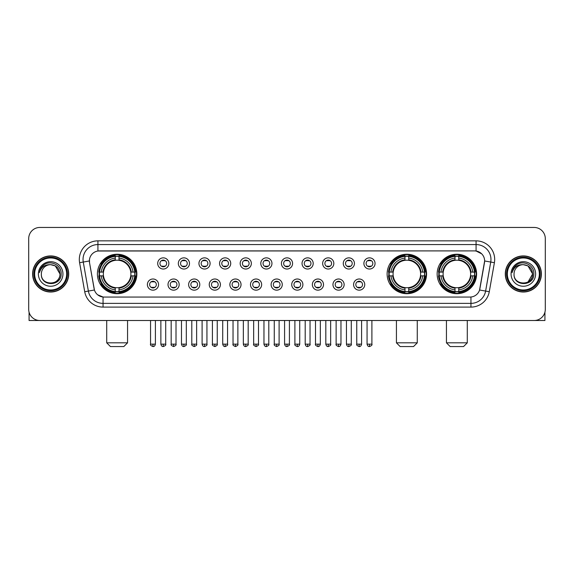 <?xml version="1.0" encoding="UTF-8"?>
<svg xmlns="http://www.w3.org/2000/svg" width="574" height="574" viewBox="0 0 574 574"><rect width="100%" height="100%" fill="white"/><g stroke="black" fill="none" stroke-linecap="round" stroke-linejoin="round"><path stroke-width="0.86" d="M387.12 273.97A19.724 19.724 0 0 0 406.844 293.701A19.724 19.724 0 0 0 426.568 273.97A19.724 19.724 0 0 0 406.844 254.246A19.724 19.724 0 0 0 387.12 273.97M437.144 273.97A19.724 19.724 0 0 0 456.868 293.701A19.724 19.724 0 0 0 476.592 273.97A19.724 19.724 0 0 0 456.868 254.246A19.724 19.724 0 0 0 437.144 273.97M97.408 273.97A19.724 19.724 0 0 0 117.132 293.701A19.724 19.724 0 0 0 136.856 273.97A19.724 19.724 0 0 0 117.132 254.246A19.724 19.724 0 0 0 97.408 273.97M158.56 284.582A5.582 5.582 0 0 1 152.971 290.164A5.582 5.582 0 0 1 147.389 284.582A5.582 5.582 0 0 1 152.971 279A5.582 5.582 0 0 1 158.56 284.582M149.627 284.582A3.351 3.351 0 0 0 152.971 287.933A3.351 3.351 0 0 0 156.322 284.582A3.351 3.351 0 0 0 152.971 281.231A3.351 3.351 0 0 0 149.627 284.582M179.174 284.582A5.582 5.582 0 0 1 173.592 290.164A5.582 5.582 0 0 1 168.01 284.582A5.582 5.582 0 0 1 173.592 279A5.582 5.582 0 0 1 179.174 284.582M170.241 284.582A3.351 3.351 0 0 0 173.592 287.933A3.351 3.351 0 0 0 176.943 284.582A3.351 3.351 0 0 0 173.592 281.231A3.351 3.351 0 0 0 170.241 284.582M199.795 284.582A5.582 5.582 0 0 1 194.213 290.164A5.582 5.582 0 0 1 188.631 284.582A5.582 5.582 0 0 1 194.213 279A5.582 5.582 0 0 1 199.795 284.582M190.862 284.582A3.351 3.351 0 0 0 194.213 287.933A3.351 3.351 0 0 0 197.564 284.582A3.351 3.351 0 0 0 194.213 281.231A3.351 3.351 0 0 0 190.862 284.582M220.416 284.582A5.582 5.582 0 0 1 214.834 290.164A5.582 5.582 0 0 1 209.252 284.582A5.582 5.582 0 0 1 214.834 279A5.582 5.582 0 0 1 220.416 284.582M211.483 284.582A3.351 3.351 0 0 0 214.834 287.933A3.351 3.351 0 0 0 218.185 284.582A3.351 3.351 0 0 0 214.834 281.231A3.351 3.351 0 0 0 211.483 284.582M241.037 284.582A5.582 5.582 0 0 1 235.455 290.164A5.582 5.582 0 0 1 229.865 284.582A5.582 5.582 0 0 1 235.455 279A5.582 5.582 0 0 1 241.037 284.582M232.104 284.582A3.351 3.351 0 0 0 235.455 287.933A3.351 3.351 0 0 0 238.798 284.582A3.351 3.351 0 0 0 235.455 281.231A3.351 3.351 0 0 0 232.104 284.582M261.651 284.582A5.582 5.582 0 0 1 256.069 290.164A5.582 5.582 0 0 1 250.486 284.582A5.582 5.582 0 0 1 256.069 279A5.582 5.582 0 0 1 261.651 284.582M252.718 284.582A3.351 3.351 0 0 0 256.069 287.933A3.351 3.351 0 0 0 259.419 284.582A3.351 3.351 0 0 0 256.069 281.231A3.351 3.351 0 0 0 252.718 284.582M282.272 284.582A5.582 5.582 0 0 1 276.69 290.164A5.582 5.582 0 0 1 271.107 284.582A5.582 5.582 0 0 1 276.69 279A5.582 5.582 0 0 1 282.272 284.582M273.339 284.582A3.351 3.351 0 0 0 276.69 287.933A3.351 3.351 0 0 0 280.04 284.582A3.351 3.351 0 0 0 276.69 281.231A3.351 3.351 0 0 0 273.339 284.582M302.893 284.582A5.582 5.582 0 0 1 297.31 290.164A5.582 5.582 0 0 1 291.728 284.582A5.582 5.582 0 0 1 297.31 279A5.582 5.582 0 0 1 302.893 284.582M293.96 284.582A3.351 3.351 0 0 0 297.31 287.933A3.351 3.351 0 0 0 300.661 284.582A3.351 3.351 0 0 0 297.31 281.231A3.351 3.351 0 0 0 293.96 284.582M323.514 284.582A5.582 5.582 0 0 1 317.931 290.164A5.582 5.582 0 0 1 312.349 284.582A5.582 5.582 0 0 1 317.931 279A5.582 5.582 0 0 1 323.514 284.582M314.581 284.582A3.351 3.351 0 0 0 317.931 287.933A3.351 3.351 0 0 0 321.282 284.582A3.351 3.351 0 0 0 317.931 281.231A3.351 3.351 0 0 0 314.581 284.582M344.135 284.582A5.582 5.582 0 0 1 338.545 290.164A5.582 5.582 0 0 1 332.963 284.582A5.582 5.582 0 0 1 338.545 279A5.582 5.582 0 0 1 344.135 284.582M335.202 284.582A3.351 3.351 0 0 0 338.545 287.933A3.351 3.351 0 0 0 341.896 284.582A3.351 3.351 0 0 0 338.545 281.231A3.351 3.351 0 0 0 335.202 284.582M364.748 284.582A5.582 5.582 0 0 1 359.166 290.164A5.582 5.582 0 0 1 353.584 284.582A5.582 5.582 0 0 1 359.166 279A5.582 5.582 0 0 1 364.748 284.582M355.815 284.582A3.351 3.351 0 0 0 359.166 287.933A3.351 3.351 0 0 0 362.517 284.582A3.351 3.351 0 0 0 359.166 281.231A3.351 3.351 0 0 0 355.815 284.582M168.864 263.437A5.582 5.582 0 0 1 163.281 269.027A5.582 5.582 0 0 1 157.699 263.437A5.582 5.582 0 0 1 163.281 257.855A5.582 5.582 0 0 1 168.864 263.437M159.931 263.437A3.351 3.351 0 0 0 163.281 266.788A3.351 3.351 0 0 0 166.632 263.437A3.351 3.351 0 0 0 163.281 260.094A3.351 3.351 0 0 0 159.931 263.437M189.485 263.437A5.582 5.582 0 0 1 183.902 269.027A5.582 5.582 0 0 1 178.32 263.437A5.582 5.582 0 0 1 183.902 257.855A5.582 5.582 0 0 1 189.485 263.437M180.552 263.437A3.351 3.351 0 0 0 183.902 266.788A3.351 3.351 0 0 0 187.253 263.437A3.351 3.351 0 0 0 183.902 260.094A3.351 3.351 0 0 0 180.552 263.437M210.106 263.437A5.582 5.582 0 0 1 204.523 269.027A5.582 5.582 0 0 1 198.941 263.437A5.582 5.582 0 0 1 204.523 257.855A5.582 5.582 0 0 1 210.106 263.437M201.173 263.437A3.351 3.351 0 0 0 204.523 266.788A3.351 3.351 0 0 0 207.874 263.437A3.351 3.351 0 0 0 204.523 260.094A3.351 3.351 0 0 0 201.173 263.437M230.726 263.437A5.582 5.582 0 0 1 225.144 269.027A5.582 5.582 0 0 1 219.562 263.437A5.582 5.582 0 0 1 225.144 257.855A5.582 5.582 0 0 1 230.726 263.437M221.794 263.437A3.351 3.351 0 0 0 225.144 266.788A3.351 3.351 0 0 0 228.495 263.437A3.351 3.351 0 0 0 225.144 260.094A3.351 3.351 0 0 0 221.794 263.437M251.347 263.437A5.582 5.582 0 0 1 245.758 269.027A5.582 5.582 0 0 1 240.176 263.437A5.582 5.582 0 0 1 245.758 257.855A5.582 5.582 0 0 1 251.347 263.437M242.415 263.437A3.351 3.351 0 0 0 245.758 266.788A3.351 3.351 0 0 0 249.109 263.437A3.351 3.351 0 0 0 245.758 260.094A3.351 3.351 0 0 0 242.415 263.437M271.961 263.437A5.582 5.582 0 0 1 266.379 269.027A5.582 5.582 0 0 1 260.797 263.437A5.582 5.582 0 0 1 266.379 257.855A5.582 5.582 0 0 1 271.961 263.437M263.028 263.437A3.351 3.351 0 0 0 266.379 266.788A3.351 3.351 0 0 0 269.73 263.437A3.351 3.351 0 0 0 266.379 260.094A3.351 3.351 0 0 0 263.028 263.437M292.582 263.437A5.582 5.582 0 0 1 287 269.027A5.582 5.582 0 0 1 281.418 263.437A5.582 5.582 0 0 1 287 257.855A5.582 5.582 0 0 1 292.582 263.437M283.649 263.437A3.351 3.351 0 0 0 287 266.788A3.351 3.351 0 0 0 290.351 263.437A3.351 3.351 0 0 0 287 260.094A3.351 3.351 0 0 0 283.649 263.437M313.203 263.437A5.582 5.582 0 0 1 307.621 269.027A5.582 5.582 0 0 1 302.039 263.437A5.582 5.582 0 0 1 307.621 257.855A5.582 5.582 0 0 1 313.203 263.437M304.27 263.437A3.351 3.351 0 0 0 307.621 266.788A3.351 3.351 0 0 0 310.972 263.437A3.351 3.351 0 0 0 307.621 260.094A3.351 3.351 0 0 0 304.27 263.437M333.824 263.437A5.582 5.582 0 0 1 328.242 269.027A5.582 5.582 0 0 1 322.653 263.437A5.582 5.582 0 0 1 328.242 257.855A5.582 5.582 0 0 1 333.824 263.437M324.891 263.437A3.351 3.351 0 0 0 328.242 266.788A3.351 3.351 0 0 0 331.585 263.437A3.351 3.351 0 0 0 328.242 260.094A3.351 3.351 0 0 0 324.891 263.437M354.438 263.437A5.582 5.582 0 0 1 348.856 269.027A5.582 5.582 0 0 1 343.274 263.437A5.582 5.582 0 0 1 348.856 257.855A5.582 5.582 0 0 1 354.438 263.437M345.505 263.437A3.351 3.351 0 0 0 348.856 266.788A3.351 3.351 0 0 0 352.206 263.437A3.351 3.351 0 0 0 348.856 260.094A3.351 3.351 0 0 0 345.505 263.437M375.059 263.437A5.582 5.582 0 0 1 369.477 269.027A5.582 5.582 0 0 1 363.894 263.437A5.582 5.582 0 0 1 369.477 257.855A5.582 5.582 0 0 1 375.059 263.437M366.126 263.437A3.351 3.351 0 0 0 369.477 266.788A3.351 3.351 0 0 0 372.827 263.437A3.351 3.351 0 0 0 369.477 260.094A3.351 3.351 0 0 0 366.126 263.437M84.722 291.721L79.599 262.691A18.612 18.612 0 0 1 97.924 240.85L476.076 240.85A18.612 18.612 0 0 1 494.401 262.691L489.278 291.721A18.612 18.612 0 0 1 470.953 307.097L103.047 307.097A18.612 18.612 0 0 1 84.722 291.721L88.382 291.075L83.266 262.045A14.888 14.888 0 0 1 97.924 244.567L476.076 244.567A14.888 14.888 0 0 1 490.734 262.045L485.618 291.075A14.888 14.888 0 0 1 470.953 303.373L103.047 303.373A14.888 14.888 0 0 1 88.382 291.075L94.423 290.006L89.522 262.691A10.052 10.052 0 0 1 99.417 250.895L474.583 250.895A10.052 10.052 0 0 1 484.478 262.691L479.886 288.744A10.052 10.052 0 0 1 469.991 297.052L104.009 297.052A10.052 10.052 0 0 1 94.114 288.744L89.522 262.691L89.479 259.455M99.18 275.836A18.052 18.052 0 0 1 99.18 272.112M438.909 275.836A18.052 18.052 0 0 1 438.909 272.112M388.892 275.836A18.052 18.052 0 0 1 388.892 272.112M32.61 273.97A18.052 18.052 0 0 0 50.663 292.023A18.052 18.052 0 0 0 68.708 273.97A18.052 18.052 0 0 0 50.663 255.925A18.052 18.052 0 0 0 32.61 273.97M505.292 273.97A18.052 18.052 0 0 0 523.337 292.023A18.052 18.052 0 0 0 541.39 273.97A18.052 18.052 0 0 0 523.337 255.925A18.052 18.052 0 0 0 505.292 273.97M97.924 240.85L97.924 251.01L474.583 250.895L476.076 251.01L481.686 253.837M469.991 297.052L104.009 297.052M103.047 307.097L103.047 297.002L97.68 294.806M494.401 262.691L484.635 260.969L479.577 290.006L489.278 291.721M545.3 238.612A11.164 11.164 0 0 0 534.136 227.448L39.864 227.448A11.164 11.164 0 0 0 28.7 238.612L28.7 309.329A11.164 11.164 0 0 0 39.864 320.5L534.136 320.5A11.164 11.164 0 0 0 545.3 309.329L545.3 238.612L545.3 309.329M28.7 238.612L28.7 309.329M534.136 227.448L39.864 227.448M39.864 320.5L534.136 320.5M29.073 312.191L29.073 320.5L72.245 320.5M66.663 273.97A16.007 16.007 0 0 0 50.663 257.97A16.007 16.007 0 0 0 34.655 273.97A16.007 16.007 0 0 0 50.663 289.978A16.007 16.007 0 0 0 66.663 273.97M67.409 273.97A16.746 16.746 0 0 0 50.663 257.224A16.746 16.746 0 0 0 33.909 273.97A16.746 16.746 0 0 0 50.663 290.724A16.746 16.746 0 0 0 67.409 273.97M68.521 273.97A17.866 17.866 0 0 0 50.663 256.112A17.866 17.866 0 0 0 32.797 273.97A17.866 17.866 0 0 0 50.663 291.836A17.866 17.866 0 0 0 68.521 273.97M59.961 273.97C59.409 268.323 56.309 265.217 50.663 264.671L55.312 265.913L59.961 273.97L55.312 265.913L50.663 264.671L55.312 265.913L59.961 273.97L55.312 265.913L50.663 264.671L55.312 265.913L59.961 273.97C60.535 285.974 40.783 285.974 41.357 273.97C40.524 286.885 61.576 286.598 61.138 273.97C61.827 265.109 50.218 259.477 43.524 265.188C41.192 267.14 39.821 269.615 39.419 272.621C41.177 267.075 44.923 264.427 50.663 264.671L55.312 265.913L59.961 273.97C60.535 285.974 40.783 285.974 41.357 273.97C40.783 285.974 60.535 285.974 59.961 273.97C60.535 285.974 40.783 285.974 41.357 273.97C40.783 285.974 60.535 285.974 59.961 273.97C60.535 285.974 40.783 285.974 41.357 273.97C40.783 285.974 60.535 285.974 59.961 273.97C60.535 285.974 40.783 285.974 41.357 273.97C40.783 285.974 60.535 285.974 59.961 273.97C60.535 285.974 40.783 285.974 41.357 273.97C40.783 285.974 60.535 285.974 59.961 273.97C60.535 285.974 40.783 285.974 41.357 273.97C40.783 285.974 60.535 285.974 59.961 273.97C60.535 285.974 40.783 285.974 41.357 273.97A9.306 9.306 0 0 1 50.663 264.671L55.312 265.913L59.961 273.97C60.335 281.195 51.05 285.996 45.382 281.64M38.379 273.97A12.284 12.284 0 0 0 50.663 286.254A12.284 12.284 0 0 0 62.939 273.97A12.284 12.284 0 0 0 50.663 261.694A12.284 12.284 0 0 0 38.379 273.97M43.524 265.188L40.776 268.453M40.611 268.768L40.854 268.316L40.611 268.768M123.833 346.553L110.43 346.553L106.714 342.829L127.557 342.829L123.833 346.553M118.99 291.592L118.99 292.338A18.461 18.461 0 0 0 135.5 275.836L134.754 275.836A17.715 17.715 0 0 1 118.99 291.592L118.99 289.87A16.007 16.007 0 0 0 133.025 275.836L130.779 275.836A13.769 13.769 0 0 0 118.99 260.331L118.99 256.356A17.715 17.715 0 0 1 134.754 272.112L135.5 272.112A18.461 18.461 0 0 0 118.99 255.609L118.99 256.356M99.517 275.836L98.764 275.836A18.461 18.461 0 0 0 115.274 292.338L115.274 291.592A17.715 17.715 0 0 1 99.517 275.836L101.239 275.836A16.007 16.007 0 0 0 115.274 289.87L115.274 287.617A13.769 13.769 0 0 0 130.779 275.836L131.324 275.836A14.314 14.314 0 0 1 118.99 288.17L118.99 289.87M115.274 256.356L115.274 255.609A18.461 18.461 0 0 0 98.764 272.112L99.517 272.112A17.715 17.715 0 0 1 115.274 256.356L115.274 258.078A16.007 16.007 0 0 0 101.239 272.112L103.485 272.112A13.769 13.769 0 0 0 115.274 287.617L115.274 288.17A14.314 14.314 0 0 1 102.94 275.836L101.239 275.836M99.553 275.836A17.679 17.679 0 0 1 99.553 272.112M118.99 256.391A17.679 17.679 0 0 0 115.274 256.391M134.711 272.112A17.679 17.679 0 0 1 134.711 275.836M134.754 272.112L133.025 272.112A16.007 16.007 0 0 0 118.99 258.078M133.025 275.836L134.754 275.836M115.274 289.87L115.274 291.592M130.779 272.112L133.025 272.112M118.99 287.639L118.99 288.17M115.274 287.617A13.769 13.769 0 0 1 103.485 275.836L102.94 275.836M118.99 291.556A17.679 17.679 0 0 1 115.274 291.556M101.239 272.112L99.517 272.112M115.274 260.302L115.274 258.078M118.99 260.331A13.769 13.769 0 0 0 103.485 272.112L102.94 272.112A14.314 14.314 0 0 1 115.274 259.778M118.99 260.309L118.99 259.778A14.314 14.314 0 0 1 131.324 272.112M101.648 263.925L100.593 263.925A19.351 19.351 0 0 1 136.483 273.97A19.351 19.351 0 0 1 100.593 284.022L101.648 284.022M413.545 346.553L400.143 346.553L396.426 342.829L417.269 342.829L413.545 346.553M408.71 291.592L408.71 292.338A18.461 18.461 0 0 0 425.212 275.836L424.466 275.836A17.715 17.715 0 0 1 408.71 291.592L408.71 289.87A16.007 16.007 0 0 0 422.744 275.836L420.491 275.836A13.769 13.769 0 0 0 408.71 260.331L408.71 256.356A17.715 17.715 0 0 1 424.466 272.112L425.212 272.112A18.461 18.461 0 0 0 408.71 255.609L408.71 256.356M389.229 275.836L388.476 275.836A18.461 18.461 0 0 0 404.986 292.338L404.986 291.592A17.715 17.715 0 0 1 389.229 275.836L390.951 275.836A16.007 16.007 0 0 0 404.986 289.87L404.986 287.617A13.769 13.769 0 0 0 420.491 275.836L421.043 275.836A14.314 14.314 0 0 1 408.71 288.17L408.71 289.87M404.986 256.356L404.986 255.609A18.461 18.461 0 0 0 388.476 272.112L389.229 272.112A17.715 17.715 0 0 1 404.986 256.356L404.986 258.078A16.007 16.007 0 0 0 390.951 272.112L393.197 272.112A13.769 13.769 0 0 0 404.986 287.617L404.986 288.17A14.314 14.314 0 0 1 392.652 275.836L390.951 275.836M389.265 275.836A17.679 17.679 0 0 1 389.265 272.112M408.71 256.391A17.679 17.679 0 0 0 404.986 256.391M424.423 272.112A17.679 17.679 0 0 1 424.423 275.836M424.466 272.112L422.744 272.112A16.007 16.007 0 0 0 408.71 258.078M422.744 275.836L424.466 275.836M404.986 289.87L404.986 291.592M420.491 272.112L422.744 272.112M408.71 287.639L408.71 288.17M404.986 287.617A13.769 13.769 0 0 1 393.197 275.836L392.652 275.836M408.71 291.556A17.679 17.679 0 0 1 404.986 291.556M390.951 272.112L389.229 272.112M404.986 260.302L404.986 258.078M408.71 260.331A13.769 13.769 0 0 0 393.197 272.112L392.652 272.112A14.314 14.314 0 0 1 404.986 259.778M408.71 260.309L408.71 259.778A14.314 14.314 0 0 1 421.043 272.112M391.36 263.925L390.306 263.925A19.351 19.351 0 0 1 426.202 273.97A19.351 19.351 0 0 1 390.306 284.022L391.36 284.022M463.57 346.553L450.167 346.553L446.443 342.829L467.286 342.829L463.57 346.553M458.726 291.592L458.726 292.338A18.461 18.461 0 0 0 475.236 275.836L474.483 275.836A17.715 17.715 0 0 1 458.726 291.592L458.726 289.87A16.007 16.007 0 0 0 472.761 275.836L470.515 275.836A13.769 13.769 0 0 0 458.726 260.331L458.726 256.356A17.715 17.715 0 0 1 474.483 272.112L475.236 272.112A18.461 18.461 0 0 0 458.726 255.609L458.726 256.356M439.246 275.836L438.5 275.836A18.461 18.461 0 0 0 455.01 292.338L455.01 291.592A17.715 17.715 0 0 1 439.246 275.836L440.976 275.836A16.007 16.007 0 0 0 455.01 289.87L455.01 287.617A13.769 13.769 0 0 0 470.515 275.836L471.06 275.836A14.314 14.314 0 0 1 458.726 288.17L458.726 289.87M455.01 256.356L455.01 255.609A18.461 18.461 0 0 0 438.5 272.112L439.246 272.112A17.715 17.715 0 0 1 455.01 256.356L455.01 258.078A16.007 16.007 0 0 0 440.976 272.112L443.221 272.112A13.769 13.769 0 0 0 455.01 287.617L455.01 288.17A14.314 14.314 0 0 1 442.676 275.836L440.976 275.836M439.289 275.836A17.679 17.679 0 0 1 439.289 272.112M458.726 256.391A17.679 17.679 0 0 0 455.01 256.391M474.447 272.112A17.679 17.679 0 0 1 474.447 275.836M474.483 272.112L472.761 272.112A16.007 16.007 0 0 0 458.726 258.078M472.761 275.836L474.483 275.836M455.01 289.87L455.01 291.592M470.515 272.112L472.761 272.112M458.726 287.639L458.726 288.17M455.01 287.617A13.769 13.769 0 0 1 443.221 275.836L442.676 275.836M458.726 291.556A17.679 17.679 0 0 1 455.01 291.556M440.976 272.112L439.246 272.112M455.01 260.302L455.01 258.078M458.726 260.331A13.769 13.769 0 0 0 443.221 272.112L442.676 272.112A14.314 14.314 0 0 1 455.01 259.778M458.726 260.309L458.726 259.778A14.314 14.314 0 0 1 471.06 272.112M441.384 263.925L440.33 263.925A19.351 19.351 0 0 1 476.219 273.97A19.351 19.351 0 0 1 440.33 284.022L441.384 284.022M162.169 266.601L162.169 266.071A2.856 2.856 0 0 0 164.401 266.071L164.401 266.601M164.401 260.28L164.401 260.811A2.856 2.856 0 0 0 162.169 260.811L162.169 260.28M182.79 266.601L182.79 266.071A2.856 2.856 0 0 0 185.022 266.071L185.022 266.601M185.022 260.28L185.022 260.811A2.856 2.856 0 0 0 182.79 260.811L182.79 260.28M203.404 266.601L203.404 266.071A2.856 2.856 0 0 0 205.643 266.071L205.643 266.601M205.643 260.28L205.643 260.811A2.856 2.856 0 0 0 203.404 260.811L203.404 260.28M224.025 266.601L224.025 266.071A2.856 2.856 0 0 0 226.256 266.071L226.256 266.601M226.256 260.28L226.256 260.811A2.856 2.856 0 0 0 224.025 260.811L224.025 260.28M244.646 266.601L244.646 266.071A2.856 2.856 0 0 0 246.877 266.071L246.877 266.601M246.877 260.28L246.877 260.811A2.856 2.856 0 0 0 244.646 260.811L244.646 260.28M265.267 266.601L265.267 266.071A2.856 2.856 0 0 0 267.498 266.071L267.498 266.601M267.498 260.28L267.498 260.811A2.856 2.856 0 0 0 265.267 260.811L265.267 260.28M285.881 266.601L285.881 266.071A2.856 2.856 0 0 0 288.119 266.071L288.119 266.601M288.119 260.28L288.119 260.811A2.856 2.856 0 0 0 285.881 260.811L285.881 260.28M306.502 266.601L306.502 266.071A2.856 2.856 0 0 0 308.733 266.071L308.733 266.601M308.733 260.28L308.733 260.811A2.856 2.856 0 0 0 306.502 260.811L306.502 260.28M327.123 266.601L327.123 266.071A2.856 2.856 0 0 0 329.354 266.071L329.354 266.601M329.354 260.28L329.354 260.811A2.856 2.856 0 0 0 327.123 260.811L327.123 260.28M347.744 266.601L347.744 266.071A2.856 2.856 0 0 0 349.975 266.071L349.975 266.601M349.975 260.28L349.975 260.811A2.856 2.856 0 0 0 347.744 260.811L347.744 260.28M368.357 266.601L368.357 266.071A2.856 2.856 0 0 0 370.596 266.071L370.596 266.601M370.596 260.28L370.596 260.811A2.856 2.856 0 0 0 368.357 260.811L368.357 260.28M151.859 287.739L151.859 287.208A2.856 2.856 0 0 0 154.09 287.208L154.09 287.739M154.09 281.425L154.09 281.956A2.856 2.856 0 0 0 151.859 281.956L151.859 281.425M172.48 287.739L172.48 287.208A2.856 2.856 0 0 0 174.711 287.208L174.711 287.739M174.711 281.425L174.711 281.956A2.856 2.856 0 0 0 172.48 281.956L172.48 281.425M193.094 287.739L193.094 287.208A2.856 2.856 0 0 0 195.332 287.208L195.332 287.739M195.332 281.425L195.332 281.956A2.856 2.856 0 0 0 193.094 281.956L193.094 281.425M213.715 287.739L213.715 287.208A2.856 2.856 0 0 0 215.946 287.208L215.946 287.739M215.946 281.425L215.946 281.956A2.856 2.856 0 0 0 213.715 281.956L213.715 281.425M234.336 287.739L234.336 287.208A2.856 2.856 0 0 0 236.567 287.208L236.567 287.739M236.567 281.425L236.567 281.956A2.856 2.856 0 0 0 234.336 281.956L234.336 281.425M254.956 287.739L254.956 287.208A2.856 2.856 0 0 0 257.188 287.208L257.188 287.739M257.188 281.425L257.188 281.956A2.856 2.856 0 0 0 254.956 281.956L254.956 281.425M275.57 287.739L275.57 287.208A2.856 2.856 0 0 0 277.809 287.208L277.809 287.739M277.809 281.425L277.809 281.956A2.856 2.856 0 0 0 275.57 281.956L275.57 281.425M296.191 287.739L296.191 287.208A2.856 2.856 0 0 0 298.43 287.208L298.43 287.739M298.43 281.425L298.43 281.956A2.856 2.856 0 0 0 296.191 281.956L296.191 281.425M316.812 287.739L316.812 287.208A2.856 2.856 0 0 0 319.044 287.208L319.044 287.739M319.044 281.425L319.044 281.956A2.856 2.856 0 0 0 316.812 281.956L316.812 281.425M337.433 287.739L337.433 287.208A2.856 2.856 0 0 0 339.664 287.208L339.664 287.739M339.664 281.425L339.664 281.956A2.856 2.856 0 0 0 337.433 281.956L337.433 281.425M358.054 287.739L358.054 287.208A2.856 2.856 0 0 0 360.285 287.208L360.285 287.739M360.285 281.425L360.285 281.956A2.856 2.856 0 0 0 358.054 281.956L358.054 281.425M544.927 312.191L544.927 320.5L501.755 320.5M539.345 273.97A16.007 16.007 0 0 0 523.337 257.97A16.007 16.007 0 0 0 507.337 273.97A16.007 16.007 0 0 0 523.337 289.978A16.007 16.007 0 0 0 539.345 273.97M540.091 273.97A16.746 16.746 0 0 0 523.337 257.224A16.746 16.746 0 0 0 506.591 273.97A16.746 16.746 0 0 0 523.337 290.724A16.746 16.746 0 0 0 540.091 273.97M541.203 273.97A17.866 17.866 0 0 0 523.337 256.112A17.866 17.866 0 0 0 505.479 273.97A17.866 17.866 0 0 0 523.337 291.836A17.866 17.866 0 0 0 541.203 273.97M532.098 270.82L532.643 273.97L527.994 265.913L523.337 264.671L527.994 265.913L532.643 273.97L527.994 265.913L523.337 264.671L527.994 265.913L532.643 273.97L527.994 265.913L523.337 264.671L527.994 265.913L532.643 273.97C533.217 285.974 513.465 285.974 514.039 273.97C513.206 286.885 534.258 286.598 533.82 273.97C534.509 265.109 522.9 259.477 516.205 265.188C513.874 267.14 512.503 269.615 512.101 272.621C513.859 267.075 517.605 264.427 523.337 264.671L527.994 265.913L532.643 273.97C533.217 285.974 513.465 285.974 514.039 273.97C513.465 285.974 533.217 285.974 532.643 273.97L527.994 282.035L532.643 273.97C533.217 285.974 513.465 285.974 514.039 273.97C513.465 285.974 533.217 285.974 532.643 273.97C533.217 285.974 513.465 285.974 514.039 273.97C513.465 285.974 533.217 285.974 532.643 273.97C533.217 285.974 513.465 285.974 514.039 273.97C513.465 285.974 533.217 285.974 532.643 273.97C533.217 285.974 513.465 285.974 514.039 273.97C513.465 285.974 533.217 285.974 532.643 273.97C533.217 285.974 513.465 285.974 514.039 273.97A9.306 9.306 0 0 1 523.337 264.671L527.994 265.913L532.643 273.97C533.016 281.195 523.732 285.996 518.064 281.64M523.337 264.671C528.991 265.217 532.091 268.323 532.643 273.97M511.061 273.97A12.284 12.284 0 0 0 523.337 286.254A12.284 12.284 0 0 0 535.621 273.97A12.284 12.284 0 0 0 523.337 261.694A12.284 12.284 0 0 0 511.061 273.97M516.205 265.188L513.457 268.453M513.292 268.768L513.536 268.316M476.076 240.85L476.076 251.01M79.599 262.691L83.266 262.045A14.888 14.888 0 0 1 83.036 259.455M83.266 262.045L89.365 260.969M470.953 297.002L470.953 307.097M118.99 287.617A13.769 13.769 0 0 0 130.779 275.836M115.274 291.721A17.844 17.844 0 0 0 118.99 291.721M134.883 275.836A17.844 17.844 0 0 0 134.883 272.112M118.99 256.226A17.844 17.844 0 0 0 115.274 256.226M408.71 287.617A13.769 13.769 0 0 0 420.491 275.836M404.986 291.721A17.844 17.844 0 0 0 408.71 291.721M424.595 275.836A17.844 17.844 0 0 0 424.595 272.112M408.71 256.226A17.844 17.844 0 0 0 404.986 256.226M458.726 287.617A13.769 13.769 0 0 0 470.515 275.836M455.01 291.721A17.844 17.844 0 0 0 458.726 291.721M474.619 275.836A17.844 17.844 0 0 0 474.619 272.112M458.726 256.226A17.844 17.844 0 0 0 455.01 256.226M163.281 344.135L160.863 344.135C161.287 345.857 162.09 346.66 163.281 346.553L163.281 344.135L165.707 344.135L165.707 320.5M183.902 344.135L181.484 344.135C181.908 345.857 182.711 346.66 183.902 346.553L183.902 344.135L186.32 344.135L186.32 320.5M204.523 344.135L202.105 344.135C202.529 345.857 203.332 346.66 204.523 346.553L204.523 344.135L206.941 344.135L206.941 320.5M225.144 344.135L222.719 344.135C223.143 345.857 223.953 346.66 225.144 346.553L225.144 344.135L227.562 344.135L227.562 320.5M245.758 344.135L243.34 344.135C243.763 345.857 244.574 346.66 245.758 346.553L245.758 344.135L248.183 344.135L248.183 320.5M266.379 344.135L263.961 344.135C264.384 345.857 265.188 346.66 266.379 346.553L266.379 344.135L268.797 344.135L268.797 320.5M287 344.135L284.582 344.135C285.005 345.857 285.809 346.66 287 346.553L287 344.135L289.418 344.135L289.418 320.5M307.621 344.135L305.203 344.135C305.619 345.857 306.43 346.66 307.621 346.553L307.621 344.135L310.039 344.135L310.039 320.5M328.242 344.135L325.817 344.135C326.24 345.857 327.051 346.66 328.242 346.553L328.242 344.135L330.66 344.135L330.66 320.5M348.856 344.135L346.438 344.135C346.861 345.857 347.665 346.66 348.856 346.553L348.856 344.135L351.281 344.135L351.281 320.5M369.477 344.135L367.059 344.135C367.482 345.857 368.286 346.66 369.477 346.553L369.477 344.135L371.895 344.135L371.895 320.5M152.971 344.135L150.553 344.135C150.065 344.902 150.869 345.713 152.971 346.553L152.971 344.135L155.396 344.135L155.396 320.5M173.592 344.135L171.174 344.135C170.686 344.902 171.49 345.713 173.592 346.553L173.592 344.135L176.01 344.135L176.01 320.5M194.213 344.135L191.795 344.135C191.3 344.902 192.111 345.713 194.213 346.553L194.213 344.135L196.631 344.135L196.631 320.5M214.834 344.135L212.416 344.135C211.921 344.902 212.732 345.713 214.834 346.553L214.834 344.135L217.252 344.135L217.252 320.5M235.455 344.135L233.03 344.135C232.542 344.902 233.345 345.713 235.455 346.553L235.455 344.135L237.873 344.135L237.873 320.5M256.069 344.135L253.651 344.135C253.163 344.902 253.966 345.713 256.069 346.553L256.069 344.135L258.494 344.135L258.494 320.5M276.69 344.135L274.272 344.135C273.784 344.902 274.587 345.713 276.69 346.553L276.69 344.135L279.108 344.135L279.108 320.5M297.31 344.135L294.892 344.135C294.397 344.902 295.208 345.713 297.31 346.553L297.31 344.135L299.728 344.135L299.728 320.5M317.931 344.135L315.506 344.135C315.018 344.902 315.822 345.713 317.931 346.553L317.931 344.135L320.349 344.135L320.349 320.5M338.545 344.135L336.127 344.135C335.639 344.902 336.443 345.713 338.545 346.553L338.545 344.135L340.97 344.135L340.97 320.5M359.166 344.135L356.748 344.135C356.26 344.902 357.064 345.713 359.166 346.553L359.166 344.135L361.584 344.135L361.584 320.5M127.557 320.5L127.557 342.829M106.714 320.5L106.714 342.829M417.269 320.5L417.269 342.829M396.426 320.5L396.426 342.829M467.286 320.5L467.286 342.829M446.443 320.5L446.443 342.829M160.863 344.135L160.863 320.5M165.707 344.135C166.195 344.902 165.391 345.713 163.281 346.553M181.484 344.135L181.484 320.5M186.32 344.135C186.815 344.902 186.005 345.713 183.902 346.553M202.105 344.135L202.105 320.5M206.941 344.135C207.429 344.902 206.626 345.713 204.523 346.553M222.719 344.135L222.719 320.5M227.562 344.135C228.05 344.902 227.247 345.713 225.144 346.553M243.34 344.135L243.34 320.5M248.183 344.135C248.671 344.902 247.868 345.713 245.758 346.553M263.961 344.135L263.961 320.5M268.797 344.135C269.292 344.902 268.481 345.713 266.379 346.553M284.582 344.135L284.582 320.5M289.418 344.135C289.913 344.902 289.102 345.713 287 346.553M305.203 344.135L305.203 320.5M310.039 344.135C310.527 344.902 309.723 345.713 307.621 346.553M325.817 344.135L325.817 320.5M330.66 344.135C331.148 344.902 330.344 345.713 328.242 346.553M346.438 344.135L346.438 320.5M351.281 344.135C351.769 344.902 350.965 345.713 348.856 346.553M367.059 344.135L367.059 320.5M371.895 344.135C372.39 344.902 371.579 345.713 369.477 346.553M150.553 344.135L150.553 320.5M155.396 344.135C154.973 345.857 154.162 346.66 152.971 346.553M171.174 344.135L171.174 320.5M176.01 344.135C176.505 344.902 175.694 345.713 173.592 346.553M191.795 344.135L191.795 320.5M196.631 344.135C197.126 344.902 196.315 345.713 194.213 346.553M212.416 344.135L212.416 320.5M217.252 344.135C217.74 344.902 216.936 345.713 214.834 346.553M233.03 344.135L233.03 320.5M237.873 344.135C238.361 344.902 237.557 345.713 235.455 346.553M253.651 344.135L253.651 320.5M258.494 344.135C258.982 344.902 258.178 345.713 256.069 346.553M274.272 344.135L274.272 320.5M279.108 344.135C279.603 344.902 278.792 345.713 276.69 346.553M294.892 344.135L294.892 320.5M299.728 344.135C299.305 345.857 298.502 346.66 297.31 346.553M315.506 344.135L315.506 320.5M320.349 344.135C319.926 345.857 319.122 346.66 317.931 346.553M336.127 344.135L336.127 320.5M340.97 344.135C340.547 345.857 339.736 346.66 338.545 346.553M356.748 344.135L356.748 320.5M361.584 344.135C361.168 345.857 360.357 346.66 359.166 346.553"/></g></svg>
